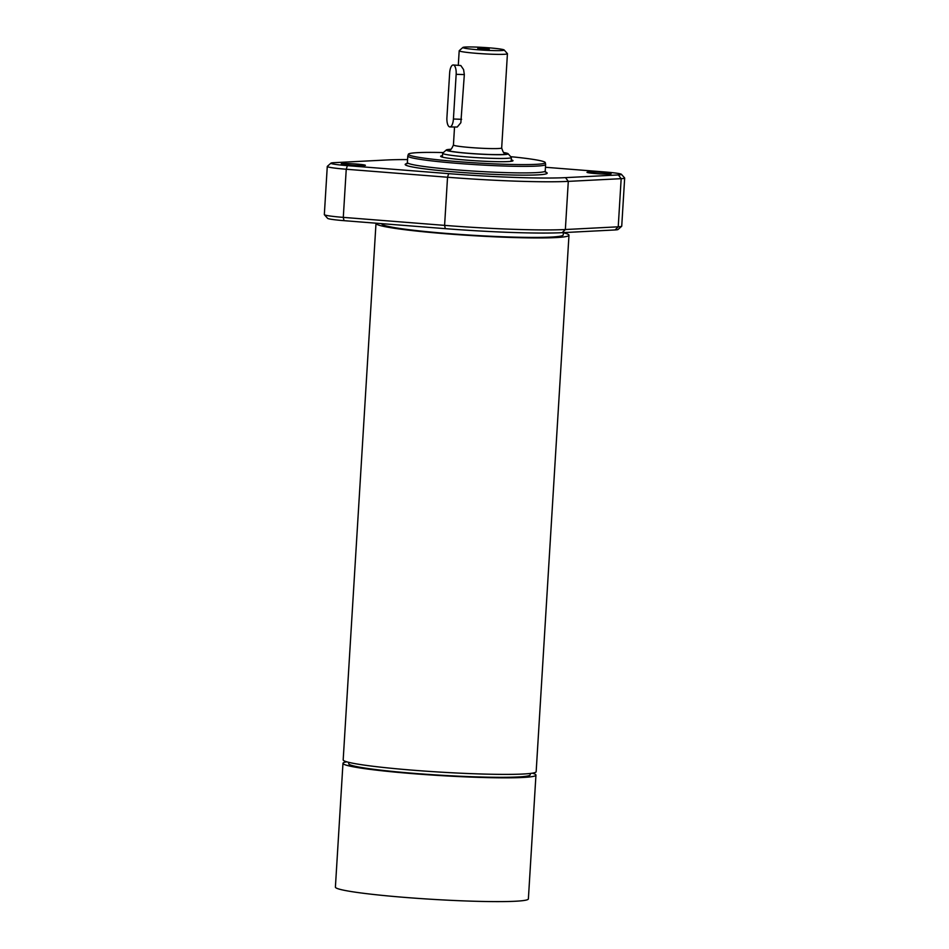 <?xml version="1.0" encoding="UTF-8"?>
<svg xmlns="http://www.w3.org/2000/svg" width="949" height="949" viewBox="0 0 949 949"><rect width="100%" height="100%" fill="white"/><g stroke="black" fill="none" stroke-linecap="round" stroke-linejoin="round"><path stroke-width="1.42" d="M530.301 773.459L530.218 774.764A90.926 5.908 -176.5 0 1 439.102 775.119A90.926 5.908 -176.5 0 1 348.698 763.66L348.781 762.355M563.374 232.6L563.243 234.889A90.926 5.908 -176.5 0 1 472.116 235.233A90.926 5.908 -176.5 0 1 381.723 223.786L381.735 223.644M453.207 64.971L460.823 65.54L463.587 69.597L464.334 74.591L460.858 122.706L457.228 127.047L449.873 126.929A8.636 3.286 92 0 1 446.92 117.581L449.66 72.871A8.636 3.286 92 0 1 453.207 64.971A8.636 3.286 92 0 1 456.161 74.319L453.42 119.016A8.636 3.286 92 0 1 449.873 126.929M481.345 48.316L489.293 49.17L483.504 49.17L477.75 48.458L481.345 48.316M491.333 50.522A20.712 1.352 -176.5 0 1 462.898 47.45A20.712 1.352 -176.5 0 1 483.61 47.45A20.712 1.352 -176.5 0 1 504.156 49.977A20.712 1.352 -176.5 0 1 491.333 50.522M504.156 49.977L507.395 53.607A24.164 1.566 -176.5 0 1 507.43 53.713A24.164 1.566 -176.5 0 1 492.424 54.247A24.164 1.566 -176.5 0 1 459.186 50.76A24.164 1.566 -176.5 0 1 459.245 50.665L462.898 47.45M503.824 152.552A30.985 2.017 -176.5 0 1 508.083 153.714A30.985 2.017 -176.5 0 1 488.889 154.545A30.985 2.017 -176.5 0 1 446.362 149.942A30.985 2.017 -176.5 0 1 450.728 149.301M508.083 153.714L511.309 157.356A34.437 2.242 -176.5 0 1 511.381 157.498A34.437 2.242 -176.5 0 1 489.981 158.269A34.437 2.242 -176.5 0 1 442.625 153.299A34.437 2.242 -176.5 0 1 442.709 153.157L446.362 149.942M408.367 154.236L407.809 155.921A69.052 4.484 3.5 0 0 407.785 156.004A69.052 4.484 3.5 0 0 476.434 164.699A69.052 4.484 3.5 0 0 545.628 164.426A69.052 4.484 3.5 0 0 545.628 164.355L545.272 162.599A68.589 4.46 -176.5 0 1 476.54 162.943A68.589 4.46 -176.5 0 1 408.367 154.236A68.589 4.46 -176.5 0 1 443.385 152.564M545.45 167.273L604.999 171.983A22.444 1.459 -176.5 0 1 621.393 174.296A22.444 1.459 -176.5 0 1 618.392 174.936L565.533 177.641A103.571 6.738 -176.5 0 1 448.663 173.643L347.37 165.648A22.444 1.459 -176.5 0 1 330.976 163.133A22.444 1.459 -176.5 0 1 333.965 162.682L386.836 159.978A103.571 6.738 -176.5 0 1 407.572 159.586M594.489 172.018A12.088 0.783 -176.5 0 1 611.097 173.762A12.088 0.783 -176.5 0 1 603.588 174.035A12.088 0.783 -176.5 0 1 586.98 172.291A12.088 0.783 -176.5 0 1 594.489 172.018M348.769 163.596A12.088 0.783 -176.5 0 1 365.389 165.34A12.088 0.783 -176.5 0 1 357.88 165.601A12.088 0.783 -176.5 0 1 341.26 163.857A12.088 0.783 -176.5 0 1 348.769 163.596M510.716 156.68A68.589 4.46 -176.5 0 1 545.272 162.599M511.238 159.859A36.252 2.361 -176.5 0 1 512.994 160.713A36.252 2.361 -176.5 0 1 490.479 161.508A36.252 2.361 -176.5 0 1 440.633 156.277A36.252 2.361 -176.5 0 1 442.483 155.66M324.38 214.711L327.607 218.341A22.444 1.459 3.5 0 0 344.001 220.666L445.295 228.662A103.571 6.738 3.5 0 0 562.164 232.671L615.035 229.955A22.444 1.459 3.5 0 0 618.024 229.504L621.666 226.289A25.896 1.684 -176.5 0 1 618.226 226.811L565.355 229.528A107.023 6.963 -176.5 0 1 444.595 225.376L343.289 217.38A25.896 1.684 -176.5 0 1 324.38 214.711A25.896 1.684 -176.5 0 1 324.333 214.593L327.275 166.455A25.896 1.684 3.5 0 0 346.243 169.242L447.537 177.238A107.023 6.963 3.5 0 0 568.297 181.378L621.168 178.673A25.896 1.684 3.5 0 0 624.667 178.044A25.896 1.684 3.5 0 0 624.62 177.926L621.393 174.296M624.667 178.044L621.725 226.182A25.896 1.684 -176.5 0 1 621.666 226.289M330.976 163.133L327.334 166.348A25.896 1.684 3.5 0 0 327.275 166.455M563.374 232.754A96.668 6.287 -176.5 0 1 568.973 235.233A96.668 6.287 -176.5 0 1 490.847 236.633A96.668 6.287 -176.5 0 1 383.135 226.265A96.668 6.287 -176.5 0 1 375.994 223.43A96.668 6.287 -176.5 0 1 376.077 223.193M568.973 235.233L536.161 771.679A96.668 6.287 -176.5 0 1 458.047 773.079A96.668 6.287 -176.5 0 1 350.323 762.711A96.668 6.287 -176.5 0 1 343.182 759.876L375.994 223.43M532.365 773.174A96.668 6.287 -176.5 0 1 535.948 775.119A96.668 6.287 -176.5 0 1 457.833 776.519A96.668 6.287 -176.5 0 1 350.11 766.151A96.668 6.287 -176.5 0 1 342.969 763.316A96.668 6.287 -176.5 0 1 346.776 761.822M535.948 775.119L528.379 898.905A96.668 6.287 -176.5 0 1 450.265 900.304A96.668 6.287 -176.5 0 1 342.542 889.948A96.668 6.287 -176.5 0 1 335.4 887.101L342.969 763.316M456.161 74.319L464.334 74.591M461.594 119.301L453.42 119.016M507.43 53.713L501.677 147.937A24.164 1.566 -176.5 0 1 486.659 148.471A24.164 1.566 -176.5 0 1 453.432 144.983C451.783 148.756 450.597 150.31 449.873 149.657M504.227 152.813A29.692 1.934 -176.5 0 1 488.403 154.438A29.692 1.934 -176.5 0 1 455.793 151.994A29.692 1.934 -176.5 0 1 450.301 149.515M545.746 172.279L545.224 170.962A69.052 4.484 -176.5 0 1 476.042 171.235A69.052 4.484 -176.5 0 1 407.394 162.528L406.718 163.774M408.272 163.323A71.116 4.626 3.5 0 0 475.9 173.43A71.116 4.626 3.5 0 0 544.252 171.639M562.164 232.671L565.355 229.528L568.297 181.378L565.533 177.641M448.663 173.643L447.537 177.238L444.595 225.376L445.295 228.662M615.035 229.955L618.226 226.811L621.168 178.673L618.392 174.936M347.37 165.648L346.243 169.242L343.289 217.38L344.001 220.666M459.186 50.76L458.308 65.149M454.524 127.083L453.432 144.983M504.631 153.003C504.002 153.797 503.017 152.101 501.677 147.937M442.625 153.299L442.4 157.131M511.381 157.498L511.143 161.33M545.224 170.962L545.628 164.426M407.394 162.528L407.785 156.004"/></g></svg>
